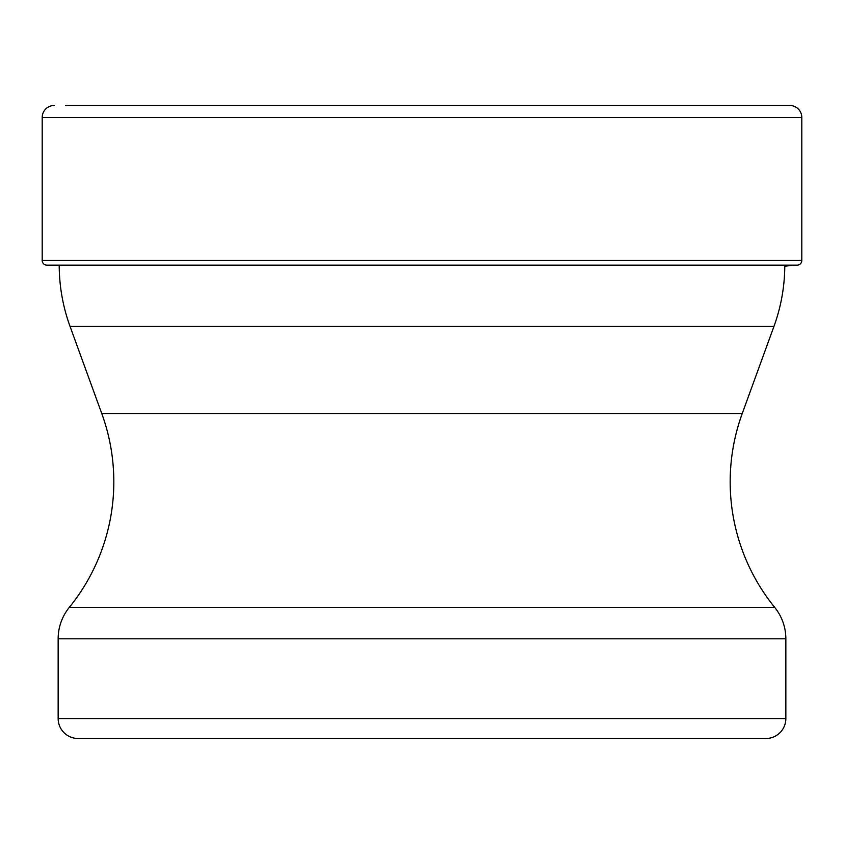 <?xml version="1.0" encoding="UTF-8"?>
<svg xmlns="http://www.w3.org/2000/svg" width="844" height="844" viewBox="0 0 844 844"><rect width="100%" height="100%" fill="white"/><g stroke="black" fill="none" stroke-linecap="round" stroke-linejoin="round"><path stroke-width="1.27" d="M65.737 105.5L789.836 105.5A11.964 11.964 0 0 1 801.8 117.464L801.8 260.469L42.2 260.469L42.2 117.464L42.2 260.469A4.684 4.684 0 0 0 46.768 265.153A4.684 4.684 0 0 1 42.2 260.469M42.2 117.464A11.964 11.964 0 0 1 54.164 105.5A11.964 11.964 0 0 0 42.2 117.464L801.8 117.464M59.217 265.153A179.434 179.434 0 0 0 70.031 326.364L773.969 326.364A179.434 179.434 0 0 0 784.783 266.282A95.087 95.087 0 0 1 797.232 265.153A4.684 4.684 0 0 0 801.8 260.469M785.848 718.56A19.939 19.939 0 0 1 765.909 738.5L78.091 738.5A19.939 19.939 0 0 1 58.152 718.56L58.152 638.813L785.848 638.813L785.848 718.56L58.152 718.56M70.031 326.364L101.797 413.623A199.374 199.374 0 0 1 69.282 607.416A49.838 49.838 0 0 0 58.152 638.813M773.969 326.364L742.203 413.623A199.374 199.374 0 0 0 774.718 607.416A49.838 49.838 0 0 1 785.848 638.813M46.768 265.153L797.232 265.153M69.282 607.416L774.718 607.416M742.203 413.623L101.797 413.623"/></g></svg>
